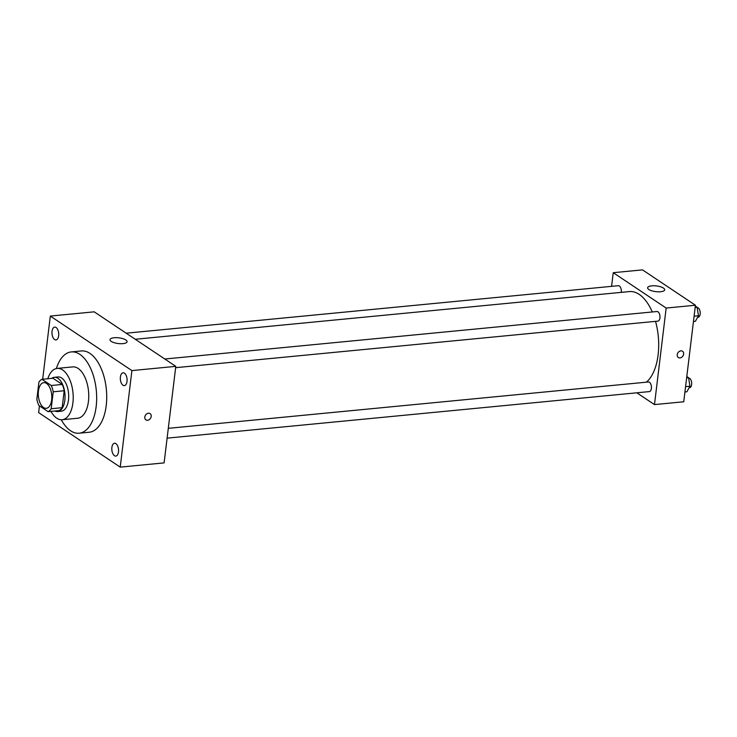 <?xml version="1.0" encoding="UTF-8"?>
<svg xmlns="http://www.w3.org/2000/svg" width="737" height="737" viewBox="0 0 737 737"><rect width="100%" height="100%" fill="white"/><g stroke="black" fill="none" stroke-linecap="round" stroke-linejoin="round"><path stroke-width="1.11" d="M51.654 399.905A12.898 6.688 84.5 0 1 46.284 408.316A12.898 6.688 84.5 0 1 38.379 396.128A12.898 6.688 84.5 0 1 43.805 382.65A12.898 6.688 84.5 0 1 51.654 399.905M51.268 385.506L41.981 379.306A16.647 8.632 84.5 0 0 38.895 382.227L36.85 399.159A16.647 8.632 84.5 0 0 38.821 405.451L48.098 411.651A16.647 8.632 84.5 0 0 51.185 408.74L53.23 391.808A16.647 8.632 84.5 0 0 51.268 385.506L62.24 384.447L52.953 378.247L41.981 379.306M51.185 408.74L62.157 407.681A16.647 8.632 84.5 0 1 59.071 410.592L48.098 411.651M62.157 407.681L64.202 390.748L53.23 391.808M62.24 384.447A16.647 8.632 84.5 0 1 64.202 390.748M54.907 410.997A17.191 8.918 -95.5 0 0 57.661 411.532A17.191 8.918 -95.5 0 0 64.893 393.567A17.191 8.918 -95.5 0 0 54.363 377.307A17.191 8.918 -95.5 0 0 51.756 378.367M54.363 377.307L58.02 376.957A17.191 8.918 84.5 0 1 68.486 399.961A17.191 8.918 84.5 0 1 61.318 411.182L57.661 411.532M50.964 411.375A25.786 13.386 -95.5 0 0 56.749 418.201A25.786 13.386 -95.5 0 0 62.148 419.74A25.786 13.386 -95.5 0 0 72.991 392.784A25.786 13.386 -95.5 0 0 57.191 368.399A25.786 13.386 -95.5 0 0 47.813 378.744M62.148 419.74L77.689 418.238A25.786 13.386 -95.5 0 0 88.532 391.283A25.786 13.386 -95.5 0 0 72.733 366.897L57.191 368.399M61.309 419.768A40.83 21.189 -95.5 0 0 70.586 430.786A40.83 21.189 -95.5 0 0 79.135 433.218A40.83 21.189 -95.5 0 0 96.307 390.536A40.83 21.189 -95.5 0 0 71.286 351.927A40.83 21.189 -95.5 0 0 56.371 368.528M71.286 351.927L81.346 350.95A40.83 21.189 84.5 0 1 106.22 405.599A40.83 21.189 84.5 0 1 89.195 432.241L79.135 433.218M56.086 327.495A6.449 3.344 84.5 0 1 58.739 334.487A6.449 3.344 84.5 0 1 55.975 339.941A6.449 3.344 84.5 0 1 52.023 333.843A6.449 3.344 84.5 0 1 54.741 327.108A6.449 3.344 84.5 0 1 56.086 327.495M124.442 373.171A6.449 3.344 84.5 0 1 127.096 380.163A6.449 3.344 84.5 0 1 124.332 385.617A6.449 3.344 84.5 0 1 120.38 379.518A6.449 3.344 84.5 0 1 123.097 372.784A6.449 3.344 84.5 0 1 124.442 373.171M115.912 443.637A6.449 3.344 84.5 0 1 118.574 450.639A6.449 3.344 84.5 0 1 115.801 456.092A6.449 3.344 84.5 0 1 111.858 449.994A6.449 3.344 84.5 0 1 114.567 443.25A6.449 3.344 84.5 0 1 115.912 443.637M39.448 405.875L38.637 412.609L120.223 467.129L131.905 370.591L50.319 316.072L42.672 379.242M120.223 467.129L164.111 462.891L175.793 366.353L94.207 311.834L50.319 316.072M175.793 366.353L131.905 370.591M125.852 339.978A8.595 2.865 -173.1 0 1 127.077 341.719A8.595 2.865 -173.1 0 1 118.196 343.534A8.595 2.865 -173.1 0 1 110.006 339.646A8.595 2.865 -173.1 0 1 116.418 337.657A8.595 2.865 -173.1 0 1 125.852 339.978M150.099 413.614A3.759 2.957 -56.2 0 1 151.205 416.433A3.759 2.957 -56.2 0 1 149.169 419.685A3.759 2.957 -56.2 0 1 145.917 419.869A3.759 2.957 -56.2 0 1 145.548 415.097A3.759 2.957 -56.2 0 1 150.099 413.614A3.759 2.957 -56.2 0 1 151.205 416.433A3.759 2.957 -56.2 0 1 149.169 419.675A3.759 2.957 -56.2 0 1 145.917 419.869M655.543 321.36A47.279 24.533 84.5 0 1 658.113 354.856A47.279 24.533 84.5 0 1 646.34 382.19M135.267 339.269L629.315 291.585A47.279 24.533 84.5 0 1 652.273 311.963M175.636 367.68L657.901 321.129A4.827 2.506 -95.5 0 0 659.937 316.081A4.827 2.506 -95.5 0 0 656.98 311.511L164.812 359.011M168.294 428.326L648.449 381.978A4.827 2.506 84.5 0 1 651.388 388.445A4.827 2.506 84.5 0 1 649.38 391.596L167.106 438.147M126.184 333.198L618.343 285.698A4.827 2.506 84.5 0 1 621.291 292.165A4.827 2.506 84.5 0 1 621.263 292.368M636.842 392.812L654.484 404.595L666.165 308.057L613.239 272.699L611.59 286.352M613.239 272.699L642.498 269.871L695.424 305.238L683.743 401.776L654.484 404.595M695.424 305.238L666.165 308.057M660.573 291.741A8.595 2.865 -173.1 0 1 651.812 290.811A8.595 2.865 -173.1 0 1 647.63 287.762A8.595 2.865 -173.1 0 1 656.501 285.947A8.595 2.865 -173.1 0 1 664.691 289.825A8.595 2.865 -173.1 0 1 660.573 291.741M683.641 354.082A3.759 2.957 -56.2 0 1 681.596 357.325A3.759 2.957 -56.2 0 1 678.344 357.519A3.759 2.957 -56.2 0 1 677.976 352.747A3.759 2.957 -56.2 0 1 682.526 351.263A3.759 2.957 -56.2 0 1 683.641 354.082M682.526 351.263A3.759 2.957 -56.2 0 1 683.632 354.073A3.759 2.957 -56.2 0 1 681.596 357.325A3.759 2.957 -56.2 0 1 678.344 357.509M693.453 321.507L695.387 321.314L698.473 315.768L697.091 307.237L695.323 306.058M698.473 315.768L694.097 316.191M697.091 307.237L695.157 307.43M697.156 307.633L697.211 307.624A4.827 2.506 84.5 0 1 700.15 314.091A4.827 2.506 84.5 0 1 698.132 317.242L697.626 317.297M684.922 391.973L686.866 391.789L689.943 386.234L688.57 377.712L686.792 376.524M689.943 386.234L685.567 386.658M688.57 377.712L686.626 377.897M688.625 378.099L688.68 378.099A4.827 2.506 84.5 0 1 691.619 384.567A4.827 2.506 84.5 0 1 689.611 387.717L689.095 387.763"/></g></svg>
